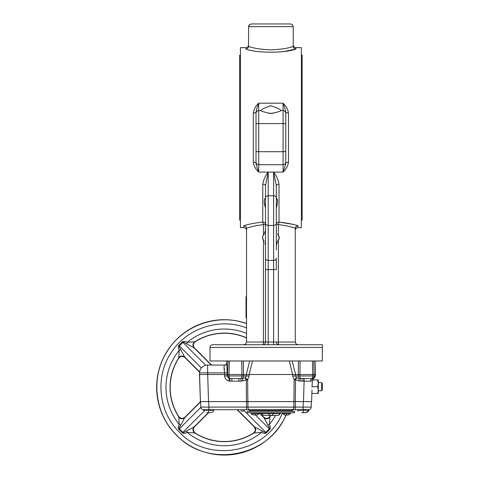 <?xml version="1.0" encoding="UTF-8"?>
<svg xmlns="http://www.w3.org/2000/svg" width="479" height="479" viewBox="0 0 479 479"><rect width="100%" height="100%" fill="white"/><g stroke="black" fill="none" stroke-linecap="round" stroke-linejoin="round"><path stroke-width="0.72" d="M297.728 409.713L297.968 411.066L297.902 409.713L302.997 409.713L295.22 409.713L297.902 409.713L298.142 411.066M322.331 389.678L321.708 390.762L321.708 382.637L322.331 383.721L322.331 389.678L321.708 390.762L318.272 390.762M213.778 409.713L240.883 409.713L241.117 411.066L243.829 411.066L244.062 409.713L246.577 409.713L209.024 409.713L213.778 409.713L213.778 410.252C213.299 411.772 212.257 412.587 210.664 412.688L210.329 412.688M295.274 401.588L295.22 409.713L246.577 409.713L246.577 407.096L303.099 407.096L303.099 409.713L308.865 409.689L308.799 411.066L309.045 409.659M244.062 409.713L240.883 409.713M249.242 410.389L249.242 409.713L292.555 409.713L292.555 410.389L249.242 410.389L250.254 411.401M303.291 401.588L303.099 407.096L311.218 407.096A2.706 2.706 0 0 1 308.518 409.713L308.865 409.689M252.535 360.98L249.134 374.518L249.134 375.967L247.643 379.781L241.093 381.134L229.836 381.146A5.347 5.347 0 0 1 228.693 380.955C226.232 380.176 224.879 378.512 224.639 375.967L224.639 372.884C223.897 368.07 223.879 365.453 224.597 365.046L207.647 365.046A8.119 8.119 0 0 0 199.533 372.884L199.474 374.518L227.148 374.518L227.184 375.967L229.411 378.458L228.693 380.955M229.363 360.98L229.016 375.967L227.675 375.967A2.706 2.461 90 0 0 229.411 378.458A2.676 2.67 180 0 0 229.986 378.554L240.925 378.554L245.218 377.877L246.29 375.967L246.296 374.494L249.134 374.518M246.296 374.494L249.655 360.98M246.176 378.362L246.26 379.781L245.218 377.877L247.643 379.781L247.865 401.588L293.932 401.588L294.154 379.781L292.663 375.967L292.663 374.518L289.262 360.98M249.164 374.518L292.633 374.518M292.142 360.98L295.597 374.518L295.507 375.967L296.579 377.877L294.154 379.781L295.537 379.781L295.327 401.588L293.932 401.588M295.621 378.362L295.537 379.781L296.579 377.877L299.339 378.44A2.706 1.551 90 0 1 298.279 375.967L292.663 375.967M295.501 374.494L292.663 374.518M313.817 360.98L314.158 374.518L298.249 374.518L298.279 375.967L299.89 375.967A2.706 1.144 90 0 0 300.866 378.554L299.339 378.44L298.848 380.913L295.537 379.781M311.595 401.588L312.003 389.984L311.595 401.588L295.327 401.588M300.704 381.134L300.866 378.554L302.89 378.578L302.89 381.194L298.848 380.913M312.218 380.613L310.554 381.152C310.733 379.59 311.44 378.733 312.673 378.578L302.89 378.578L312.673 378.578L313.613 378.117M314.05 378.272L315.505 375.967L315.559 374.518L314.158 374.518L314.122 375.967L315.505 375.967L312.344 380.272L312.218 383.793L312.356 379.931L318.272 379.931L318.272 383.314L317.667 379.931M310.554 381.152L302.89 381.194M304.195 378.578L303.482 401.588M300.064 360.98L299.89 375.967L312.781 375.967L312.428 360.98M229.836 381.146L229.986 378.554A2.706 1.12 90 0 1 229.016 375.967L241.907 375.967L241.931 374.518L227.633 374.518L227.98 360.98M224.639 375.967L227.675 375.967L227.19 372.884L207.647 372.884L208.533 401.588L246.469 401.588L246.26 379.781M238.901 381.194L238.901 378.578L231.89 378.578L231.89 381.194M226.711 360.98L227.19 372.884M311.961 387.176L312.218 383.793M317.667 393.469L318.272 390.086L318.272 393.469L311.883 393.469L311.907 392.81M317.667 386.703L318.272 383.314L318.272 390.086L317.667 386.703L312.11 386.703M322.331 383.721L321.708 382.637L318.272 382.637M303.381 410.317L303.381 412.688L305.41 412.688L308.62 411.066M270.898 401.588L247.918 401.588L247.972 407.096A2.706 1.401 -90 0 0 249.373 409.713M208.73 401.588L208.916 407.096L200.803 407.096L200.605 401.588L200.803 407.096A2.706 2.706 0 0 0 203.497 409.713L208.916 409.713L208.916 407.096L246.577 407.096L211.682 407.096M241.093 381.134L240.925 378.554A2.706 1.144 90 0 0 241.907 375.967L243.518 375.967A2.706 1.551 90 0 1 242.458 378.44L242.949 380.913M246.2 374.518L243.548 374.518L243.278 360.98M227.166 370.363L226.938 367.345M226.771 365.758L226.693 365.046M241.727 360.98L241.931 374.518L243.548 374.518L243.518 375.967L249.134 375.967M199.474 374.518L200.42 401.588L199.533 372.884L207.647 372.884L207.647 365.046M298.519 360.98L298.249 374.518L295.597 374.518M224.064 367.297L224.16 367.848M224.28 368.513L224.483 369.842M225.615 365.046L224.597 365.046C225.831 364.747 226.507 364.22 226.621 363.471M270.898 411.401L294.585 411.401L294.585 412.754L247.212 412.754L247.212 411.401L270.898 411.401M282.67 412.754L282.67 413.634L290.388 413.634L290.388 412.754M251.409 412.754L251.409 413.634L259.121 413.634L259.121 412.754M284.963 414.988L288.095 414.988M253.702 414.988L256.828 414.988M277.461 415.461A2.706 2.706 0 0 0 280.017 413.658L279.82 413.658A2.706 2.503 -90 0 1 277.461 415.461L264.33 415.461A2.706 2.503 -90 0 1 261.971 413.658L260.504 412.754M311.218 407.096L311.41 401.588L311.218 407.096M203.491 409.713L203.491 410.252L208.634 410.252L208.634 412.688L210.664 412.688C212.257 412.587 213.299 411.772 213.778 410.252L208.634 410.252L208.634 412.688L206.94 412.688M298.237 409.713L298.237 410.252L308.524 410.252C308.045 411.772 307.009 412.587 305.41 412.688L305.075 412.688M301.692 412.688L303.381 412.688L303.381 410.252M200.42 401.588L208.533 401.588M247.865 401.588L246.469 401.588M237.099 409.713L254.133 426.747L262.043 430.878C264.157 432.262 265.408 432.765 265.815 432.381L269.342 428.855C269.725 428.454 269.222 427.196 267.833 425.089L263.707 417.179L259.283 412.754M200.551 401.588L184.966 417.179L180.834 425.089C179.451 427.196 178.948 428.454 179.332 428.855L182.858 432.381C183.259 432.765 184.517 432.262 186.624 430.878L194.534 426.747L208.593 412.688M211.574 365.046L194.534 348.005L186.624 343.88C184.517 342.491 183.259 341.988 182.858 342.371L179.332 345.898C178.948 346.305 179.451 347.556 180.834 349.67L184.978 357.591L199.581 372.195M184.966 357.574C182.673 355.831 180.589 356.047 178.709 358.232L178.655 358.31A54.139 54.139 0 0 0 178.655 416.443L178.709 416.526C180.595 418.706 182.679 418.921 184.966 417.179M178.655 358.31L179.248 350.341C178.194 347.844 178.056 346.197 178.835 345.401L182.361 341.874C183.158 341.096 184.804 341.234 187.301 342.287L195.187 341.749C193.007 343.635 192.792 345.718 194.534 348.005M194.534 426.747C192.792 429.04 193.007 431.124 195.187 433.004L187.301 432.465C184.804 433.519 183.158 433.657 182.361 432.878L178.835 429.352C178.056 428.555 178.194 426.909 179.248 424.412L178.655 416.443M195.27 433.058A54.139 54.139 0 0 0 253.403 433.058L253.481 433.004C255.666 431.118 255.882 429.034 254.133 426.747M263.707 417.179C266.001 418.921 268.084 418.706 269.964 416.526L269.426 424.412C270.473 426.909 270.611 428.555 269.839 429.352L266.312 432.878C265.516 433.657 263.869 433.519 261.372 432.465L253.403 433.058M270.012 416.443A54.139 54.139 0 0 0 270.623 415.461M246.535 337.994A54.139 54.139 0 0 0 195.27 341.701M246.535 323.445A67.677 67.677 0 0 0 176.482 435.231A67.677 67.677 0 0 0 286.125 414.988M180.834 349.67L179.248 350.341A58.348 58.348 0 0 0 179.248 424.412L180.834 425.089M178.595 357.777C180.511 355.699 182.553 355.448 184.732 357.035L199.623 371.926M184.948 417.347C182.643 419.083 180.541 418.868 178.637 416.7A54.295 54.295 0 0 1 178.637 358.058C180.541 355.885 182.643 355.669 184.948 357.406M186.624 343.88L187.301 342.287A58.348 58.348 0 0 1 246.535 333.414M211.263 365.046L193.995 347.772C192.408 345.599 192.654 343.551 194.737 341.635M194.36 347.988C192.63 345.682 192.845 343.581 195.013 341.683A54.295 54.295 0 0 1 246.535 337.827M186.624 430.878L187.301 432.465A58.348 58.348 0 0 0 261.372 432.465L262.043 430.878M194.737 433.118C192.654 431.202 192.408 429.154 193.995 426.981L208.287 412.688M254.307 426.765C256.043 429.07 255.828 431.172 253.654 433.076A54.295 54.295 0 0 1 195.013 433.076C192.845 431.172 192.63 429.07 194.36 426.765M200.617 401.833L184.732 417.718C182.553 419.305 180.511 419.053 178.595 416.975M267.833 425.089L269.426 424.412A58.348 58.348 0 0 0 275.479 415.461M270.078 416.975C268.162 419.053 266.114 419.305 263.941 417.718L259.121 412.904M270.803 415.461A54.295 54.295 0 0 1 270.03 416.7C268.132 418.868 266.031 419.083 263.725 417.347M237.404 409.713L254.678 426.981C256.259 429.154 256.014 431.202 253.936 433.118M246.535 317.631L246.032 317.631L246.032 306.291L246.535 306.291M246.032 306.291L246.535 305.991M246.032 305.991L246.032 302.207L246.535 302.207M246.032 302.207L246.032 296.651L246.535 296.651M246.511 228.214L246.535 228.208C250.84 226.687 256.475 225.489 263.438 224.615L262.773 222.07C254.864 222.98 248.547 224.19 243.829 225.717C245.428 225.992 246.326 226.824 246.511 228.214L246.535 342.036L245.739 343.946L246.535 342.036L265.486 342.036L265.486 249.87L265.486 342.036L268.192 342.036L268.192 269.611L273.605 269.611L273.605 342.036L268.192 342.036L268.192 344.742M240.44 55.217L239.632 55.217L239.632 220.077L240.44 220.077M301.351 55.217L302.165 55.217L302.165 220.077L301.351 220.077M248.565 44.93A2.706 2.706 0 0 1 245.859 47.637L245.859 49.008C256.247 53.265 285.586 53.259 295.938 49.008C294.298 48.732 293.399 47.888 293.244 46.469L293.244 46.469C287.771 48.373 280.323 49.493 270.898 49.84C261.45 49.493 254.008 48.367 248.565 46.469L248.565 26.656L293.232 26.656L292.435 24.74L293.232 26.656L293.232 46.2M279.431 52.001L285.203 51.283L295.938 49.008L295.938 47.637C294.292 47.475 293.393 46.577 293.232 44.93M245.859 49.008C247.463 48.762 248.362 47.912 248.553 46.469M248.565 26.656L249.355 24.74L251.271 23.95L290.525 23.95L292.435 24.74M251.271 23.95L250.852 23.98M285.789 113.337L285.789 162.848L285.346 165.441L283.077 172.093C286.119 169.321 287.927 165.991 288.496 162.112L288.496 113.182C287.927 109.302 286.119 105.979 283.077 103.201C284.598 107.074 285.502 110.152 285.789 112.445L288.496 113.182M256.008 161.956L256.008 112.445L256.451 109.859L258.714 103.201L283.077 103.201L283.077 110.577A2.706 2.706 0 0 1 285.789 113.283L285.789 162.848L288.496 162.112M256.008 113.307L256.008 162.01A2.706 2.706 0 0 0 258.714 164.716L258.714 103.201C255.672 105.979 253.87 109.302 253.301 113.182L253.301 162.112C253.87 165.991 255.672 169.321 258.714 172.093C257.193 168.225 256.295 165.141 256.008 162.848L253.301 162.112M253.301 113.182L256.008 112.445L256.008 113.337M270.898 105.745C277.155 107.889 280.538 109.511 281.047 110.607C280.293 111.326 276.91 112.296 270.898 113.523C264.881 112.296 261.498 111.32 260.75 110.607C261.253 109.511 264.636 107.889 270.898 105.745L269.827 105.823M245.859 47.637L240.44 47.637L240.44 227.657L243.829 227.657C245.47 227.818 246.374 228.722 246.535 230.363M295.262 230.363A2.706 2.706 0 0 1 297.968 227.657L301.351 227.657L301.351 47.637L295.938 47.637M265.486 208.06C263.893 202.659 263.893 199.294 265.486 197.971L265.486 185.618L268.192 172.093C265.192 175.937 263.384 179.978 262.773 184.217L262.773 222.07C264.42 222.226 265.324 223.07 265.486 224.615L265.486 223.436L265.486 224.615L263.438 224.615L263.438 235.135L264.911 232.351L265.486 229.806M264.318 233.704L262.558 236.77M277.616 233.974L279.359 237.692L276.886 243.027L276.311 245.571M295.28 228.214L295.262 228.549L295.262 228.208C295.501 226.806 296.393 225.974 297.968 225.717C293.25 224.196 286.933 222.98 279.017 222.07L278.353 224.615C285.322 225.489 290.957 226.687 295.262 228.208L296.034 226.639M322.331 344.742L212.694 344.742A2.706 2.706 0 0 0 209.988 347.449L209.988 360.98L322.331 360.98L322.331 344.742L322.331 347.449L209.988 347.449M264.18 241.404L262.438 237.692L263.438 235.135M243.829 344.742L245.739 343.946M276.311 249.87L276.311 225.507M277.479 241.673L278.353 240.242L278.353 342.036A2.706 0.665 -90 0 0 279.017 344.742A2.706 2.706 0 0 1 277.107 343.946L277.515 344.287L277.107 343.946A2.706 2.706 0 0 1 276.311 342.036A2.706 2.706 0 0 0 279.017 344.742L273.605 344.742L273.605 342.036L276.311 342.036L276.365 342.563L276.311 342.036L295.262 342.036L296.052 343.946L297.968 344.742L296.052 343.946L295.262 342.036L295.262 228.549M265.486 245.571L264.911 243.027M276.479 244.314L276.886 243.027M278.353 240.242L279.233 238.608M262.51 238.392L262.708 239.051M273.467 113.283L268.551 113.283M262.773 184.217C264.42 184.301 265.324 184.768 265.486 185.618L265.486 185.774M265.486 269.611L268.192 269.611L268.192 195.803C266.546 195.917 265.641 196.552 265.486 197.707L265.486 223.436M279.287 236.985L279.089 236.327M278.395 235.177L278.353 224.615L276.311 224.615L276.311 223.436L276.311 224.615C276.473 223.07 277.377 222.226 279.017 222.07L292.639 224.316M276.311 229.806L276.479 231.052M265.318 231.064L264.911 232.351M277.119 199.432L277.551 200.24M265.282 206.275L264.785 204.497M264.671 204.168L264.246 202.934M276.311 208.06C277.898 202.671 277.898 199.306 276.311 197.971L276.311 185.618C276.473 184.768 277.377 184.301 279.017 184.217C278.413 179.978 276.605 175.937 273.605 172.093L273.605 225.411L268.192 225.411A2.706 1.916 180 0 1 265.486 223.501L265.486 258.139C265.641 259.534 266.546 260.301 268.192 260.432L273.605 260.432L273.605 269.611L276.311 269.611L276.257 258.588M276.311 258.139C276.149 259.534 275.251 260.301 273.605 260.432L273.605 225.411A2.706 1.916 0 0 0 276.311 223.501L276.311 185.618L273.605 172.093L258.714 172.093L258.714 164.716L283.077 164.716L283.077 172.093L273.605 172.093M262.773 344.742L263.306 344.688L262.773 344.742A2.706 2.706 0 0 0 265.486 342.036A2.706 2.706 0 0 1 262.773 344.742A2.706 0.665 90 0 0 263.438 342.036L263.438 240.242M297.968 227.657L297.968 225.717L296.273 226.411M249.296 24.806L248.846 25.453M248.667 25.92L248.595 26.231M292.424 409.713A2.706 1.401 -90 0 0 293.819 407.096L293.878 401.588M312.781 375.967A2.706 1.12 90 0 1 311.661 378.578A2.706 2.461 90 0 0 314.122 375.967L312.781 375.967M267.36 412.754A1.353 1.251 -90 0 1 268.539 413.658L261.971 413.658A1.353 1.251 -90 0 0 260.798 412.754M279.82 413.658A1.353 1.251 -90 0 1 280.999 412.754A1.353 1.251 90 0 0 279.82 413.658L273.258 413.658A1.353 1.251 90 0 1 274.437 412.754M273.258 413.658L268.539 413.658A2.706 2.503 -90 0 0 273.258 413.658M286.532 413.634L286.532 414.988M255.265 413.634L255.265 414.988M273.066 414.107A2.706 2.503 -90 0 1 270.898 415.461M246.577 407.096L246.523 401.588M210.724 410.252L210.329 410.647M246.535 327.917C219.873 317.427 187.061 328.019 171.566 352.113C154.753 376.284 158.25 411.826 179.457 432.256C208.64 463.906 266.911 452.883 282.508 412.754M285.957 414.988C269.018 457.253 207.467 468.582 176.589 435.124C154.909 414.167 150.478 378.26 166.417 352.664C181.924 325.684 217.34 312.841 246.535 323.606M205.754 365.267L182.361 341.874M178.835 345.401L201.402 367.974M243.925 410.497L266.312 432.878M269.839 429.352L255.475 414.988M200.821 407.366L178.835 429.352M182.361 432.878L204.988 410.252M280.969 110.577L283.077 110.577L283.077 123.594L258.714 123.594A2.706 0.341 180 0 0 256.008 123.935M243.829 225.717L243.829 227.657M285.789 123.935A2.706 0.341 0 0 0 283.077 123.594L283.077 164.716C284.724 164.56 285.628 163.656 285.789 162.01M256.008 151.364A2.706 0.341 180 0 0 258.714 151.705L283.077 151.705A2.706 0.341 0 0 0 285.789 151.364M268.192 172.093L268.192 195.803L273.605 195.803C275.251 195.917 276.149 196.552 276.311 197.707M276.311 223.501L276.257 223.873M275.856 224.561L275.108 225.094M265.941 224.561L266.683 225.088M279.017 222.07L279.017 184.217M312.595 379.32L312.38 379.931M315.086 360.98L315.559 374.518M225.274 364.926L224.597 365.046M280.017 413.658L281.293 412.754M282.67 413.634L284.837 414.988M290.388 413.634L288.22 414.988M259.121 413.634L256.96 414.988M251.409 413.634C251.391 414.305 252.295 414.754 254.115 414.988M261.779 413.658A2.706 2.706 0 0 0 264.33 415.461M308.524 409.713L308.524 410.252M291.537 411.401L292.555 410.389M260.821 110.577L258.714 110.577C257.073 110.739 256.169 111.637 256.008 113.283"/></g></svg>
